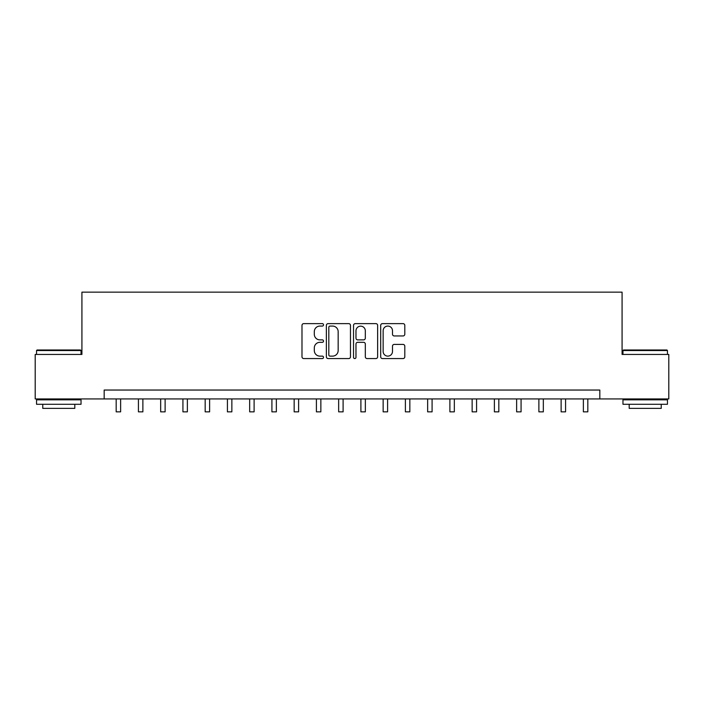 <?xml version="1.0" encoding="UTF-8"?>
<svg xmlns="http://www.w3.org/2000/svg" width="704" height="704" viewBox="0 0 704 704"><rect width="100%" height="100%" fill="white"/><g stroke="black" fill="none" stroke-linecap="round" stroke-linejoin="round"><path stroke-width="1.06" d="M323.523 324.852A1.223 1.223 0 0 0 322.3 323.629L303.741 323.629A1.751 1.751 0 0 0 301.99 325.38L301.99 356.822A1.751 1.751 0 0 0 303.741 358.565L322.3 358.565A1.223 1.223 0 0 0 323.523 357.342A1.223 1.223 0 0 0 322.3 356.127L319.898 356.127A5.588 5.588 0 0 1 314.31 350.53L314.31 347.908A5.588 5.588 0 0 1 319.898 342.32L322.3 342.32A1.223 1.223 0 0 0 323.523 341.097A1.223 1.223 0 0 0 322.3 339.874L319.898 339.874A5.588 5.588 0 0 1 314.31 334.286L314.31 331.663A5.588 5.588 0 0 1 319.898 326.075L322.3 326.075A1.223 1.223 0 0 0 323.523 324.852M403.058 335.949A1.751 1.751 0 0 0 404.8 334.198L404.8 325.38A1.751 1.751 0 0 0 403.058 323.629L382.439 323.629A1.751 1.751 0 0 0 380.697 325.38L380.697 356.822A1.751 1.751 0 0 0 382.439 358.565L403.058 358.565A1.751 1.751 0 0 0 404.8 356.822L404.8 346.166A1.751 1.751 0 0 0 403.058 344.414L394.231 344.414A1.751 1.751 0 0 0 392.489 346.166L392.489 351.446A4.673 4.673 0 0 1 387.816 356.127A4.673 4.673 0 0 1 383.143 351.446L383.143 330.748A4.673 4.673 0 0 1 387.816 326.075A4.673 4.673 0 0 1 392.489 330.748L392.489 334.198A1.751 1.751 0 0 0 394.231 335.949L403.058 335.949M104.166 398.939L35.2 398.939L35.2 354.446L81.919 354.446L81.919 292.151L622.081 292.151L622.081 354.446L668.8 354.446L668.8 398.939L599.834 398.939L599.834 390.042L104.166 390.042L104.166 398.939L599.834 398.939M350.469 325.38A1.751 1.751 0 0 0 348.726 323.629L328.108 323.629A1.751 1.751 0 0 0 326.366 325.38L326.366 356.822A1.751 1.751 0 0 0 328.108 358.565L348.726 358.565A1.751 1.751 0 0 0 350.469 356.822L350.469 325.38M355.274 323.629L375.892 323.629A1.751 1.751 0 0 1 377.634 325.38L377.634 356.822A1.751 1.751 0 0 1 375.892 358.565L367.066 358.565A1.751 1.751 0 0 1 365.323 356.822L365.323 344.071A1.751 1.751 0 0 0 363.572 342.32L357.72 342.32A1.751 1.751 0 0 0 355.978 344.071L355.978 357.342A1.223 1.223 0 0 1 354.754 358.565A1.223 1.223 0 0 1 353.531 357.342L353.531 325.38A1.751 1.751 0 0 1 355.274 323.629M330.035 326.075A1.223 1.223 0 0 0 328.812 327.298L328.812 354.904A1.223 1.223 0 0 0 330.035 356.127L332.561 356.127A5.588 5.588 0 0 0 338.158 350.53L338.158 331.663A5.588 5.588 0 0 0 332.561 326.075L330.035 326.075M365.323 330.836A4.673 4.673 0 0 0 360.65 326.163A4.673 4.673 0 0 0 355.978 330.836L355.978 338.131A1.751 1.751 0 0 0 357.72 339.874L363.572 339.874A1.751 1.751 0 0 0 365.323 338.131L365.323 330.836M116.178 398.939L116.178 411.849L120.63 411.849L120.63 398.939M138.424 398.939L138.424 411.849L142.877 411.849L142.877 398.939M160.67 398.939L160.67 411.849L165.123 411.849L165.123 398.939M182.926 398.939L182.926 411.849L187.37 411.849L187.37 398.939M205.172 398.939L205.172 411.849L209.616 411.849L209.616 398.939M37.066 349.994L80.494 349.994L81.03 350.53L36.538 350.53L37.066 349.994M58.784 404.281L36.538 404.281L36.538 399.828L81.03 399.828L81.03 404.281L58.784 404.281M74.8 404.281L74.8 408.373L42.768 408.373L42.768 404.281M623.506 349.994L666.934 349.994L667.462 350.53L622.97 350.53L623.506 349.994M645.216 404.281L622.97 404.281L622.97 399.828L667.462 399.828L667.462 404.281L645.216 404.281M661.232 404.281L661.232 408.373L629.2 408.373L629.2 404.281M227.418 398.939L227.418 411.849L231.862 411.849L231.862 398.939M249.665 398.939L249.665 411.849L254.109 411.849L254.109 398.939M271.911 398.939L271.911 411.849L276.355 411.849L276.355 398.939M294.158 398.939L294.158 411.849L298.61 411.849L298.61 398.939M316.404 398.939L316.404 411.849L320.857 411.849L320.857 398.939M338.65 398.939L338.65 411.849L343.103 411.849L343.103 398.939M360.897 398.939L360.897 411.849L365.35 411.849L365.35 398.939M383.143 398.939L383.143 411.849L387.596 411.849L387.596 398.939M405.39 398.939L405.39 411.849L409.842 411.849L409.842 398.939M427.645 398.939L427.645 411.849L432.089 411.849L432.089 398.939M449.891 398.939L449.891 411.849L454.335 411.849L454.335 398.939M472.138 398.939L472.138 411.849L476.582 411.849L476.582 398.939M494.384 398.939L494.384 411.849L498.828 411.849L498.828 398.939M516.63 398.939L516.63 411.849L521.074 411.849L521.074 398.939M538.877 398.939L538.877 411.849L543.33 411.849L543.33 398.939M561.123 398.939L561.123 411.849L565.576 411.849L565.576 398.939M583.37 398.939L583.37 411.849L587.822 411.849L587.822 398.939M36.538 354.446L36.538 350.53M46.675 399.828L46.675 398.939M70.884 399.828L70.884 398.939M81.03 354.446L81.03 350.53M622.97 354.446L622.97 350.53M633.116 399.828L633.116 398.939M657.325 399.828L657.325 398.939M667.462 354.446L667.462 350.53"/></g></svg>
